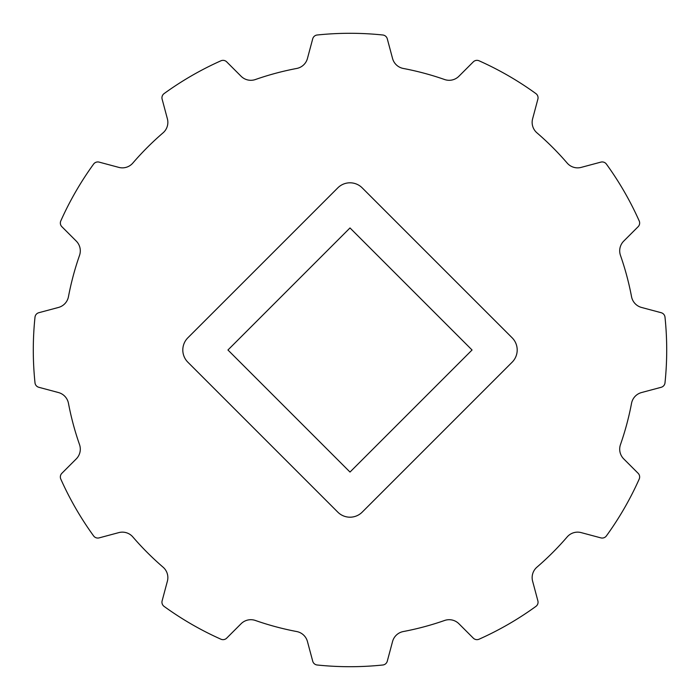 <?xml version="1.0" encoding="UTF-8"?>
<svg xmlns="http://www.w3.org/2000/svg" width="700" height="700" viewBox="0 0 700 700"><rect width="100%" height="100%" fill="white"/><g stroke="black" fill="none" stroke-linecap="round" stroke-linejoin="round"><path stroke-width="1.05" d="M387.284 38.806A5.171 5.171 0 0 0 382.821 35A316.706 316.706 0 0 0 317.179 35A5.171 5.171 0 0 0 312.716 38.806L307.449 58.476A13.79 13.79 0 0 1 296.695 68.46A286.545 286.545 0 0 0 255.395 79.529A13.79 13.79 0 0 1 241.089 76.256L226.686 61.854A5.171 5.171 0 0 0 220.929 60.795A316.706 316.706 0 0 0 164.071 93.616A5.171 5.171 0 0 0 162.12 99.138L167.388 118.816A13.79 13.79 0 0 1 163.065 132.834A286.545 286.545 0 0 0 132.834 163.065A13.79 13.79 0 0 1 118.816 167.388L99.138 162.12A5.171 5.171 0 0 0 93.616 164.071A316.706 316.706 0 0 0 60.795 220.929A5.171 5.171 0 0 0 61.854 226.686L76.256 241.089A13.79 13.79 0 0 1 79.529 255.395A286.545 286.545 0 0 0 68.46 296.695A13.79 13.79 0 0 1 58.476 307.449L38.806 312.716A5.171 5.171 0 0 0 35 317.179A316.706 316.706 0 0 0 35 382.821A5.171 5.171 0 0 0 38.806 387.284L58.476 392.551A13.79 13.79 0 0 1 68.46 403.305A286.545 286.545 0 0 0 79.529 444.605A13.79 13.79 0 0 1 76.256 458.911L61.854 473.314A5.171 5.171 0 0 0 60.795 479.071A316.706 316.706 0 0 0 93.616 535.929A5.171 5.171 0 0 0 99.138 537.88L118.816 532.613A13.79 13.79 0 0 1 132.834 536.935A286.545 286.545 0 0 0 163.065 567.166A13.79 13.79 0 0 1 167.388 581.184L162.12 600.863A5.171 5.171 0 0 0 164.071 606.384A316.706 316.706 0 0 0 220.929 639.205A5.171 5.171 0 0 0 226.686 638.146L241.089 623.744A13.79 13.79 0 0 1 255.395 620.471A286.545 286.545 0 0 0 296.695 631.54A13.79 13.79 0 0 1 307.449 641.524L312.716 661.194A5.171 5.171 0 0 0 317.179 665A316.706 316.706 0 0 0 382.821 665A5.171 5.171 0 0 0 387.284 661.194L392.551 641.524A13.79 13.79 0 0 1 403.305 631.54A286.545 286.545 0 0 0 444.605 620.471A13.79 13.79 0 0 1 458.911 623.744L473.314 638.146A5.171 5.171 0 0 0 479.071 639.205A316.706 316.706 0 0 0 535.929 606.384A5.171 5.171 0 0 0 537.88 600.863L532.613 581.184A13.79 13.79 0 0 1 536.935 567.166A286.545 286.545 0 0 0 567.166 536.935A13.79 13.79 0 0 1 581.184 532.613L600.863 537.88A5.171 5.171 0 0 0 606.384 535.929A316.706 316.706 0 0 0 639.205 479.071A5.171 5.171 0 0 0 638.146 473.314L623.744 458.911A13.79 13.79 0 0 1 620.471 444.605A286.545 286.545 0 0 0 631.54 403.305A13.79 13.79 0 0 1 641.524 392.551L661.194 387.284A5.171 5.171 0 0 0 665 382.821A316.706 316.706 0 0 0 665 317.179A5.171 5.171 0 0 0 661.194 312.716L641.524 307.449A13.79 13.79 0 0 1 631.54 296.695A286.545 286.545 0 0 0 620.471 255.395A13.79 13.79 0 0 1 623.744 241.089L638.146 226.686A5.171 5.171 0 0 0 639.205 220.929A316.706 316.706 0 0 0 606.384 164.071A5.171 5.171 0 0 0 600.863 162.12L581.184 167.388A13.79 13.79 0 0 1 567.166 163.065A286.545 286.545 0 0 0 536.935 132.834A13.79 13.79 0 0 1 532.613 118.816L537.88 99.138A5.171 5.171 0 0 0 535.929 93.616A316.706 316.706 0 0 0 479.071 60.795A5.171 5.171 0 0 0 473.314 61.854L458.911 76.256A13.79 13.79 0 0 1 444.605 79.529A286.545 286.545 0 0 0 403.305 68.46A13.79 13.79 0 0 1 392.551 58.476L387.284 38.806A5.171 5.171 0 0 0 382.821 35A316.706 316.706 0 0 0 317.179 35A5.171 5.171 0 0 0 312.716 38.806L307.449 58.476A13.79 13.79 0 0 1 296.695 68.46A286.545 286.545 0 0 0 255.395 79.529A13.79 13.79 0 0 1 241.089 76.256L226.686 61.854A5.171 5.171 0 0 0 220.929 60.795A316.706 316.706 0 0 0 164.071 93.616A5.171 5.171 0 0 0 162.12 99.138L167.388 118.816A13.79 13.79 0 0 1 163.065 132.834A286.545 286.545 0 0 0 132.834 163.065A13.79 13.79 0 0 1 118.816 167.388L99.138 162.12A5.171 5.171 0 0 0 93.616 164.071A316.706 316.706 0 0 0 60.795 220.929A5.171 5.171 0 0 0 61.854 226.686L76.256 241.089A13.79 13.79 0 0 1 79.529 255.395A286.545 286.545 0 0 0 68.46 296.695A13.79 13.79 0 0 1 58.476 307.449L38.806 312.716A5.171 5.171 0 0 0 35 317.179A316.706 316.706 0 0 0 35 382.821A5.171 5.171 0 0 0 38.806 387.284L58.476 392.551A13.79 13.79 0 0 1 68.46 403.305A286.545 286.545 0 0 0 79.529 444.605A13.79 13.79 0 0 1 76.256 458.911L61.854 473.314A5.171 5.171 0 0 0 60.795 479.071A316.706 316.706 0 0 0 93.616 535.929A5.171 5.171 0 0 0 99.138 537.88L118.816 532.613A13.79 13.79 0 0 1 132.834 536.935A286.545 286.545 0 0 0 163.065 567.166A13.79 13.79 0 0 1 167.388 581.184L162.12 600.863A5.171 5.171 0 0 0 164.071 606.384A316.706 316.706 0 0 0 220.929 639.205A5.171 5.171 0 0 0 226.686 638.146L241.089 623.744A13.79 13.79 0 0 1 255.395 620.471A286.545 286.545 0 0 0 296.695 631.54A13.79 13.79 0 0 1 307.449 641.524L312.716 661.194A5.171 5.171 0 0 0 317.179 665A316.706 316.706 0 0 0 382.821 665A5.171 5.171 0 0 0 387.284 661.194L392.551 641.524A13.79 13.79 0 0 1 403.305 631.54A286.545 286.545 0 0 0 444.605 620.471A13.79 13.79 0 0 1 458.911 623.744L473.314 638.146A5.171 5.171 0 0 0 479.071 639.205A316.706 316.706 0 0 0 535.929 606.384A5.171 5.171 0 0 0 537.88 600.863L532.613 581.184A13.79 13.79 0 0 1 536.935 567.166A286.545 286.545 0 0 0 567.166 536.935A13.79 13.79 0 0 1 581.184 532.613L600.863 537.88A5.171 5.171 0 0 0 606.384 535.929A316.706 316.706 0 0 0 639.205 479.071A5.171 5.171 0 0 0 638.146 473.314L623.744 458.911A13.79 13.79 0 0 1 620.471 444.605A286.545 286.545 0 0 0 631.54 403.305A13.79 13.79 0 0 1 641.524 392.551L661.194 387.284A5.171 5.171 0 0 0 665 382.821A316.706 316.706 0 0 0 665 317.179A5.171 5.171 0 0 0 661.194 312.716L641.524 307.449A13.79 13.79 0 0 1 631.54 296.695A286.545 286.545 0 0 0 620.471 255.395A13.79 13.79 0 0 1 623.744 241.089L638.146 226.686A5.171 5.171 0 0 0 639.205 220.929A316.706 316.706 0 0 0 606.384 164.071A5.171 5.171 0 0 0 600.863 162.12L581.184 167.388A13.79 13.79 0 0 1 567.166 163.065A286.545 286.545 0 0 0 536.935 132.834A13.79 13.79 0 0 1 532.613 118.816L537.88 99.138A5.171 5.171 0 0 0 535.929 93.616A316.706 316.706 0 0 0 479.071 60.795A5.171 5.171 0 0 0 473.314 61.854L458.911 76.256A13.79 13.79 0 0 1 444.605 79.529A286.545 286.545 0 0 0 403.305 68.46A13.79 13.79 0 0 1 392.551 58.476L387.284 38.806A5.171 5.171 0 0 0 382.821 35M479.071 60.795A5.171 5.171 0 0 0 473.314 61.854M537.88 99.138A5.171 5.171 0 0 0 535.929 93.616M639.205 220.929A316.706 316.706 0 0 0 606.384 164.071M661.194 387.284A5.171 5.171 0 0 0 665 382.821M600.863 537.88A5.171 5.171 0 0 0 606.384 535.929M479.071 639.205A316.706 316.706 0 0 0 535.929 606.384M312.716 661.194A5.171 5.171 0 0 0 317.179 665M220.929 639.205A5.171 5.171 0 0 0 226.686 638.146M162.12 600.863A5.171 5.171 0 0 0 164.071 606.384M60.795 479.071A316.706 316.706 0 0 0 93.616 535.929M38.806 312.716A5.171 5.171 0 0 0 35 317.179M99.138 162.12A5.171 5.171 0 0 0 93.616 164.071M220.929 60.795A316.706 316.706 0 0 0 164.071 93.616M337.811 512.146L187.854 362.189L337.811 512.146A17.238 17.238 0 0 0 362.189 512.146L512.146 362.189A17.238 17.238 0 0 0 512.146 337.811L362.189 187.854A17.238 17.238 0 0 0 337.811 187.854L187.854 337.811A17.238 17.238 0 0 0 187.854 362.189A17.238 17.238 0 0 1 187.854 337.811L337.811 187.854A17.238 17.238 0 0 1 362.189 187.854L512.146 337.811A17.238 17.238 0 0 1 512.146 362.189L362.189 512.146A17.238 17.238 0 0 1 337.811 512.146M227.946 350L350 227.946L472.054 350L350 472.054L227.946 350L350 472.054L472.054 350L350 227.946L227.946 350"/></g></svg>
